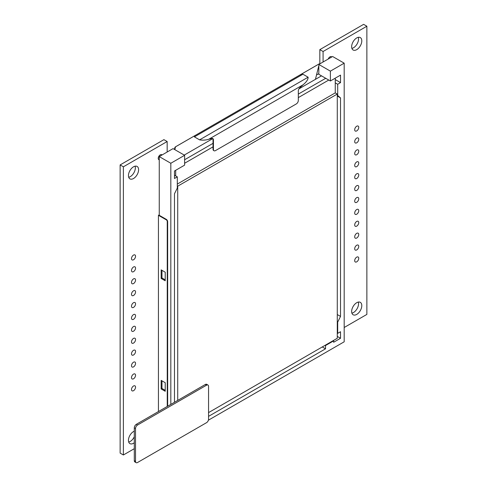 <?xml version="1.0" encoding="UTF-8"?>
<svg xmlns="http://www.w3.org/2000/svg" width="487" height="487" viewBox="0 0 487 487"><rect width="100%" height="100%" fill="white"/><g stroke="black" fill="none" stroke-linecap="round" stroke-linejoin="round"><path stroke-width="0.73" d="M159.255 156.589L170.821 163.261L184.616 155.298L173.049 148.62L159.255 156.589L159.255 215.303L166.317 219.375A1.893 1.096 60 0 1 167.656 221.695L167.656 406.231M208.387 420.196L344.181 341.801L344.181 63.17L332.615 56.498L319.155 64.266M318.821 65.635L318.821 74.304L330.387 80.982L340.529 75.12L340.529 82.62L335.257 79.576M170.821 163.261L170.821 404.405M344.181 63.17L330.387 71.139L330.387 80.982M319.07 64.607L330.387 71.139M208.558 416.355L325.517 348.826L325.517 345.551L333.632 340.863L333.632 342.27L340.529 338.282L340.529 331.726L337.692 333.364L337.692 322.12L340.529 316.428L340.529 97.917L337.692 95.507L337.692 84.257L340.529 82.62M184.616 155.298L184.616 165.136L174.474 170.998L174.474 178.492L177.311 176.854L177.311 188.098L174.474 193.789L174.474 402.292M325.517 348.826L322.266 346.951M325.517 345.551L325.109 345.313M333.632 340.863L333.224 340.626M340.529 338.282L337.284 336.414M337.692 333.364L337.284 333.132M337.692 322.12L337.284 321.883M340.529 316.428L337.284 314.553M340.529 97.917L337.284 96.042M337.692 95.507L337.284 95.269M337.692 84.257L335.257 82.851M177.311 176.854L174.474 175.21M208.558 412.605L337.284 338.282L337.284 94.052L177.718 186.18L177.718 400.417M177.718 186.18L177.311 185.943M177.311 184.068L335.257 92.883L337.284 94.052M175.691 170.292L175.691 175.917M335.257 78.17L335.257 92.883M328.762 80.045L298.324 97.613M213.026 146.861L184.616 163.261M325.718 78.285L298.324 94.101M213.026 143.348L184.616 159.748M167.248 406.462L167.248 221.463A1.321 0.761 -120 0 0 166.317 219.844L158.439 215.303L158.439 411.545M159.255 214.834L158.439 215.303M165.221 279.848L161.97 277.974L161.97 270.34M165.221 390.343L161.97 388.468L161.97 380.834M165.221 382.709L165.221 391.28L161.16 388.936L161.16 380.365L165.221 382.709M165.221 272.209L165.221 280.786L161.16 278.442L161.16 269.871L165.221 272.209M161.16 278.442L161.97 277.974M161.16 388.936L161.97 388.468M167.169 152.017L167.169 141.522L123.381 166.804L123.381 454.986L134.296 448.685M344.181 327.507L366.869 314.413L366.869 26.225L323.082 51.506L323.082 62.001M321.499 75.85L298.908 88.89M212.746 138.631L184.25 155.085M356.721 302.695A7.171 4.139 -60 0 1 360.307 302.342A7.171 4.139 -60 0 1 361.409 308.088A7.171 4.139 -60 0 1 356.721 314.413A7.171 4.139 -60 0 1 353.136 314.766A7.171 4.139 -60 0 1 352.034 309.02A7.171 4.139 -60 0 1 356.721 302.695M356.721 37.937A7.171 4.139 -60 0 1 360.307 37.584A7.171 4.139 -60 0 1 361.409 43.331A7.171 4.139 -60 0 1 356.721 49.656A7.171 4.139 -60 0 1 353.136 50.009A7.171 4.139 -60 0 1 352.034 44.262A7.171 4.139 -60 0 1 356.721 37.937M133.523 166.804A7.171 4.139 -60 0 1 137.109 166.444A7.171 4.139 -60 0 1 138.211 172.197A7.171 4.139 -60 0 1 133.523 178.516A7.171 4.139 -60 0 1 129.938 178.869A7.171 4.139 -60 0 1 128.836 173.122A7.171 4.139 -60 0 1 133.523 166.804M328.22 59.03A2.867 1.656 -60 0 1 329.979 56.845A2.867 1.656 -60 0 1 331.416 56.705A2.867 1.656 -60 0 1 331.738 57.003M159.255 159.785A2.867 1.656 -60 0 1 158.835 159.657A2.867 1.656 -60 0 1 158.391 157.356A2.867 1.656 -60 0 1 160.266 154.829A2.867 1.656 -60 0 1 161.702 154.689A2.867 1.656 -60 0 1 162.025 154.988M134.296 442.756A7.171 4.139 -60 0 1 133.523 443.273A7.171 4.139 -60 0 1 129.938 443.627A7.171 4.139 -60 0 1 128.836 437.88A7.171 4.139 -60 0 1 133.523 431.555A7.171 4.139 -60 0 1 134.296 431.178M133.523 386.008A2.867 1.656 120 0 0 131.648 388.541A2.867 1.656 120 0 0 132.093 390.836A2.867 1.656 120 0 0 133.523 390.696A2.867 1.656 120 0 0 135.398 388.169A2.867 1.656 120 0 0 134.96 385.868A2.867 1.656 120 0 0 133.523 386.008M356.721 257.148A2.867 1.656 120 0 0 354.846 259.674A2.867 1.656 120 0 0 355.285 261.976A2.867 1.656 120 0 0 356.721 261.836A2.867 1.656 120 0 0 358.596 259.303A2.867 1.656 120 0 0 358.158 257.008A2.867 1.656 120 0 0 356.721 257.148M133.523 374.107A2.867 1.656 120 0 0 131.648 376.634A2.867 1.656 120 0 0 132.093 378.935A2.867 1.656 120 0 0 133.523 378.795A2.867 1.656 120 0 0 135.398 376.262A2.867 1.656 120 0 0 134.96 373.967A2.867 1.656 120 0 0 133.523 374.107M356.721 245.247A2.867 1.656 120 0 0 354.846 247.773A2.867 1.656 120 0 0 355.285 250.075A2.867 1.656 120 0 0 356.721 249.934A2.867 1.656 120 0 0 358.596 247.402A2.867 1.656 120 0 0 358.158 245.101A2.867 1.656 120 0 0 356.721 245.247M133.523 362.206A2.867 1.656 120 0 0 131.648 364.733A2.867 1.656 120 0 0 132.093 367.034A2.867 1.656 120 0 0 133.523 366.894A2.867 1.656 120 0 0 135.398 364.361A2.867 1.656 120 0 0 134.96 362.06A2.867 1.656 120 0 0 133.523 362.206M356.721 233.346A2.867 1.656 120 0 0 354.846 235.872A2.867 1.656 120 0 0 355.285 238.173A2.867 1.656 120 0 0 356.721 238.027A2.867 1.656 120 0 0 358.596 235.501A2.867 1.656 120 0 0 358.158 233.2A2.867 1.656 120 0 0 356.721 233.346M133.523 350.305A2.867 1.656 120 0 0 131.648 352.832A2.867 1.656 120 0 0 132.093 355.133A2.867 1.656 120 0 0 133.523 354.986A2.867 1.656 120 0 0 135.398 352.46A2.867 1.656 120 0 0 134.96 350.159A2.867 1.656 120 0 0 133.523 350.305M356.721 221.439A2.867 1.656 120 0 0 354.846 223.971A2.867 1.656 120 0 0 355.285 226.266A2.867 1.656 120 0 0 356.721 226.126A2.867 1.656 120 0 0 358.596 223.6A2.867 1.656 120 0 0 358.158 221.299A2.867 1.656 120 0 0 356.721 221.439M133.523 338.398A2.867 1.656 120 0 0 131.648 340.93A2.867 1.656 120 0 0 132.093 343.232A2.867 1.656 120 0 0 133.523 343.085A2.867 1.656 120 0 0 135.398 340.559A2.867 1.656 120 0 0 134.96 338.258A2.867 1.656 120 0 0 133.523 338.398M356.721 209.538A2.867 1.656 120 0 0 354.846 212.07A2.867 1.656 120 0 0 355.285 214.365A2.867 1.656 120 0 0 356.721 214.225A2.867 1.656 120 0 0 358.596 211.699A2.867 1.656 120 0 0 358.158 209.398A2.867 1.656 120 0 0 356.721 209.538M133.523 326.497A2.867 1.656 120 0 0 131.648 329.029A2.867 1.656 120 0 0 132.093 331.324A2.867 1.656 120 0 0 133.523 331.184A2.867 1.656 120 0 0 135.398 328.658A2.867 1.656 120 0 0 134.96 326.357A2.867 1.656 120 0 0 133.523 326.497M356.721 197.637A2.867 1.656 120 0 0 354.846 200.163A2.867 1.656 120 0 0 355.285 202.464A2.867 1.656 120 0 0 356.721 202.324A2.867 1.656 120 0 0 358.596 199.792A2.867 1.656 120 0 0 358.158 197.497A2.867 1.656 120 0 0 356.721 197.637M133.523 314.596A2.867 1.656 120 0 0 131.648 317.122A2.867 1.656 120 0 0 132.093 319.423A2.867 1.656 120 0 0 133.523 319.283A2.867 1.656 120 0 0 135.398 316.751A2.867 1.656 120 0 0 134.96 314.456A2.867 1.656 120 0 0 133.523 314.596M356.721 185.736A2.867 1.656 120 0 0 354.846 188.262A2.867 1.656 120 0 0 355.285 190.563A2.867 1.656 120 0 0 356.721 190.423A2.867 1.656 120 0 0 358.596 187.891A2.867 1.656 120 0 0 358.158 185.59A2.867 1.656 120 0 0 356.721 185.736M133.523 302.695A2.867 1.656 120 0 0 131.648 305.221A2.867 1.656 120 0 0 132.093 307.522A2.867 1.656 120 0 0 133.523 307.382A2.867 1.656 120 0 0 135.398 304.85A2.867 1.656 120 0 0 134.96 302.549A2.867 1.656 120 0 0 133.523 302.695M356.721 173.835A2.867 1.656 120 0 0 354.846 176.361A2.867 1.656 120 0 0 355.285 178.662A2.867 1.656 120 0 0 356.721 178.516A2.867 1.656 120 0 0 358.596 175.99A2.867 1.656 120 0 0 358.158 173.689A2.867 1.656 120 0 0 356.721 173.835M133.523 290.794A2.867 1.656 120 0 0 131.648 293.32A2.867 1.656 120 0 0 132.093 295.621A2.867 1.656 120 0 0 133.523 295.475A2.867 1.656 120 0 0 135.398 292.949A2.867 1.656 120 0 0 134.96 290.648A2.867 1.656 120 0 0 133.523 290.794M356.721 161.928A2.867 1.656 120 0 0 354.846 164.46A2.867 1.656 120 0 0 355.285 166.755A2.867 1.656 120 0 0 356.721 166.615A2.867 1.656 120 0 0 358.596 164.089A2.867 1.656 120 0 0 358.158 161.787A2.867 1.656 120 0 0 356.721 161.928M133.523 278.887A2.867 1.656 120 0 0 131.648 281.419A2.867 1.656 120 0 0 132.093 283.72A2.867 1.656 120 0 0 133.523 283.574A2.867 1.656 120 0 0 135.398 281.048A2.867 1.656 120 0 0 134.96 278.747A2.867 1.656 120 0 0 133.523 278.887M356.721 150.026A2.867 1.656 120 0 0 354.846 152.559A2.867 1.656 120 0 0 355.285 154.854A2.867 1.656 120 0 0 356.721 154.714A2.867 1.656 120 0 0 358.596 152.181A2.867 1.656 120 0 0 358.158 149.886A2.867 1.656 120 0 0 356.721 150.026M133.523 266.986A2.867 1.656 120 0 0 131.648 269.518A2.867 1.656 120 0 0 132.093 271.813A2.867 1.656 120 0 0 133.523 271.673A2.867 1.656 120 0 0 135.398 269.147A2.867 1.656 120 0 0 134.96 266.846A2.867 1.656 120 0 0 133.523 266.986M356.721 138.125A2.867 1.656 120 0 0 354.846 140.652A2.867 1.656 120 0 0 355.285 142.953A2.867 1.656 120 0 0 356.721 142.813A2.867 1.656 120 0 0 358.596 140.28A2.867 1.656 120 0 0 358.158 137.985A2.867 1.656 120 0 0 356.721 138.125M133.523 255.085A2.867 1.656 120 0 0 131.648 257.611A2.867 1.656 120 0 0 132.093 259.912A2.867 1.656 120 0 0 133.523 259.772A2.867 1.656 120 0 0 135.398 257.239A2.867 1.656 120 0 0 134.96 254.945A2.867 1.656 120 0 0 133.523 255.085M356.721 126.224A2.867 1.656 120 0 0 354.846 128.751A2.867 1.656 120 0 0 355.285 131.052A2.867 1.656 120 0 0 356.721 130.906A2.867 1.656 120 0 0 358.596 128.379A2.867 1.656 120 0 0 358.158 126.078A2.867 1.656 120 0 0 356.721 126.224M134.296 436.796A7.171 4.139 -60 0 1 130.279 441.399A7.171 4.139 -60 0 1 128.702 442.019M366.869 26.225L363.619 24.35L319.831 49.631L319.831 63.876M318.821 73.647L316.513 74.974M167.169 141.522L163.918 139.647L120.131 164.929L120.131 453.111L123.381 454.986M358.298 302.074A7.171 4.139 -60 0 1 353.477 312.538A7.171 4.139 -60 0 1 351.9 313.153M358.298 37.316A7.171 4.139 -60 0 1 353.477 47.781A7.171 4.139 -60 0 1 351.9 48.402M135.1 166.183A7.171 4.139 -60 0 1 130.279 176.641A7.171 4.139 -60 0 1 128.702 177.262M323.082 51.506L319.831 49.631M123.381 166.804L120.131 164.929M318.967 64.004A2.867 1.656 60 0 1 319.107 63.907A2.867 1.656 60 0 1 319.265 63.84L315.436 79.344M174.827 149.643L175.521 146.824A2.867 1.656 -120 0 0 175.369 146.897A2.867 1.656 -120 0 0 174.833 147.677L174.407 149.406M175.521 146.824L194.721 135.739L194.416 136.871L302.932 74.219L300.065 74.919L319.265 63.84M199.591 139.854L308.107 77.208C308.155 79.478 306.475 82.011 303.06 84.805L299.797 87.77A2.867 1.656 -60 0 0 298.324 90.874L298.324 100.425A2.867 1.656 120 0 1 296.297 103.938L215.461 150.611A2.867 1.656 120 0 1 214.024 150.751A2.867 1.656 120 0 1 213.428 149.442L213.428 139.885A2.867 1.656 -60 0 0 212.837 138.57A2.867 1.656 -60 0 0 211.961 138.485L208.698 139.288C205.697 140.195 202.659 140.384 199.591 139.854L194.416 136.871M214.024 150.751L213.616 150.52A2.867 1.656 -60 0 1 213.026 149.205L213.026 139.653A2.867 1.656 120 0 0 212.618 138.478M308.107 77.208L302.932 74.219M208.558 419.161A2.867 1.656 -60 0 1 206.531 422.679L137.541 462.51A2.867 1.656 -60 0 1 136.104 462.65A2.867 1.656 -60 0 1 135.514 461.335L135.514 428.536A2.867 1.656 -60 0 1 137.541 425.023L206.531 385.193A2.867 1.656 -60 0 1 207.967 385.047A2.867 1.656 -60 0 1 208.558 386.361L208.558 419.161M136.104 462.65L134.893 461.95A2.867 1.656 -60 0 1 134.296 460.635L134.296 427.829A2.867 1.656 -60 0 1 136.323 424.317L205.313 384.487A2.867 1.656 -60 0 1 206.75 384.346L207.967 385.047M166.317 219.844L166.67 219.637M167.248 221.463L167.607 221.256M213.428 139.885L213.026 139.653M208.698 139.288L303.06 84.805M213.428 149.442L213.026 149.205M206.531 385.193L205.313 384.487M137.541 425.023L136.323 424.317M135.514 428.536L134.296 427.829M135.514 461.335L134.296 460.635M158.348 159.048L159.255 159.566M160.935 154.574L161.836 155.097M330.643 56.589L331.55 57.113M175.369 146.897L319.107 63.907"/></g></svg>
